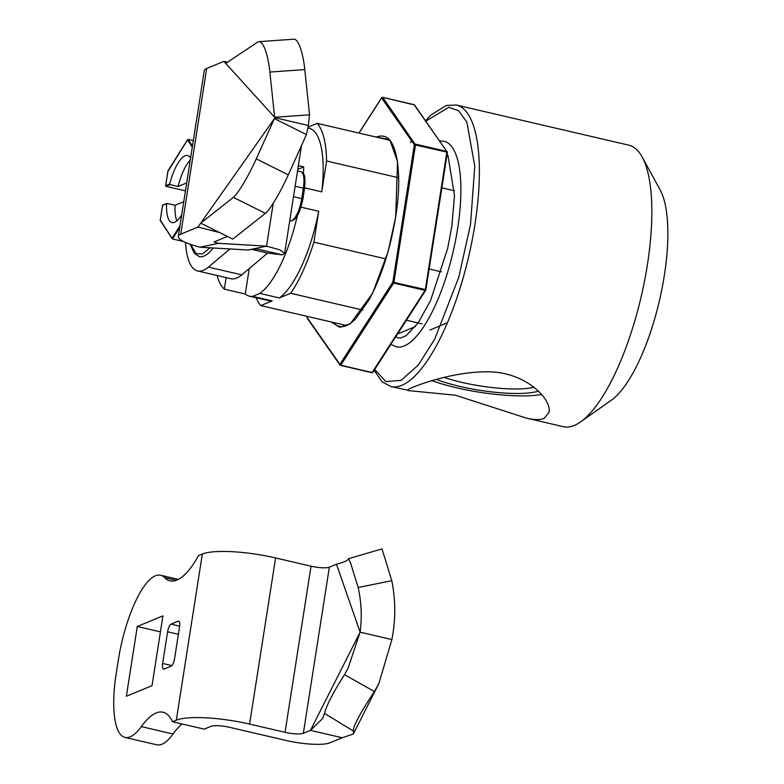 <?xml version="1.0" encoding="UTF-8"?>
<svg xmlns="http://www.w3.org/2000/svg" width="784" height="784" viewBox="0 0 784 784"><rect width="100%" height="100%" fill="white"/><g stroke="black" fill="none" stroke-linecap="round" stroke-linejoin="round"><path stroke-width="1.18" d="M526.103 418.029L563.333 426.692A144.521 46.334 -76.9 0 0 580.542 421.939A144.521 46.334 -76.9 0 0 647.398 264.747A144.521 46.334 -76.9 0 0 642.184 157.035A144.521 46.334 -76.9 0 0 628.846 145.177L456.366 105.036A144.521 46.334 103.1 0 1 474.918 224.606A144.521 46.334 103.1 0 1 390.853 386.551L407.415 390.128C406.778 389.197 446.282 372.263 485.276 371.822C524.427 370.636 552.044 398.889 549.055 412.306L544.076 418.47C539.96 420.067 533.963 419.92 526.103 418.029L455.377 395.205L407.984 390.54M432.111 380.71A71.687 15.161 -171.1 0 0 541.607 394.47M374.693 369.45L385.895 381.612L401.114 380.348L418.254 365.089L434.679 339.256L458.816 277.134L470.518 224.371L474.79 166.198L466.862 122.088L458.63 110.72L448.742 107.271L425.879 121.177M580.542 421.939L611.265 400.271A114.699 36.77 -76.9 0 0 659.422 300.674A114.699 36.77 -76.9 0 0 660.187 190.032L642.184 157.035M538.432 391.089A62.397 13.191 8.9 0 1 436.423 379.456M415.412 326.585L397.557 333.964M444.136 377.408A58.722 12.417 -171.1 0 0 461.698 382.337A58.722 12.417 -171.1 0 0 534.041 387.218M385.904 258.906L313.884 242.148L318.725 211.288L301.017 207.172M441.402 271.823L429.171 268.981M304.633 187.876L321.763 191.864L326.595 161.004L398.664 177.772M441.882 187.827L454.534 190.777M389.707 140.228L317.236 123.362A97.49 31.262 103.1 0 1 326.595 161.004M317.236 123.362L308.259 127.077M346.587 325.546L260.798 305.584A97.49 31.262 103.1 0 1 256.201 297.753M260.798 305.584L272.136 300.899L252.664 296.372L259.808 293.422L279.28 297.949L290.629 293.265L362.757 310.052M406.416 320.205L422.047 323.841M313.884 242.148A97.49 31.262 103.1 0 1 290.629 293.265M447.399 322.763L429.955 330.054M298.361 165.669L303.692 166.914A88.543 28.391 103.1 0 1 303.457 173.734M321.763 191.864A88.543 28.391 -76.9 0 0 309.082 128.233L308.151 128.017M303.692 166.914L297.783 169.344M249.263 268.549L245.274 294.02A88.543 28.391 -76.9 0 0 249.479 296.185A88.543 28.391 -76.9 0 0 252.664 296.372M259.808 293.422A88.543 28.391 -76.9 0 0 297.322 215.835M279.28 297.949A88.543 28.391 -76.9 0 0 318.725 211.288M226.125 277.605L224.322 289.139A88.543 28.391 103.1 0 1 217.099 275.507M245.274 294.02L224.322 289.139M249.479 296.185L268.941 300.713A88.543 28.391 -76.9 0 0 272.136 300.899M425.869 289.747L447.429 152.39L414.53 104.968A0.892 0.813 145 0 0 414.07 104.664L446.821 151.439A0.892 0.813 -35 0 1 447.399 152.331M340.609 365.393L371.89 372.714L372.841 372.322L425.781 290.168L447.429 152.39L446.86 152.125L425.349 289.551L425.849 289.874A0.892 0.627 -147.2 0 1 425.065 290.374L372.126 372.527A0.892 0.627 32.8 0 0 372.919 372.028M372.498 372.537A0.892 0.813 -35 0 1 371.998 372.684M307.122 317.687L307.338 316.413M414.53 104.968L382.71 97.363A0.892 0.813 145 0 0 381.612 97.99A0.892 0.627 -147.2 0 1 382.024 97.481M359.003 133.084L381.612 97.99L414.354 144.766A0.892 0.813 -35 0 1 415.451 144.138L446.821 151.439L446.86 152.125L414.354 144.766L392.833 282.191L425.349 289.551L425.065 290.374L393.695 283.073A0.892 0.627 -147.2 0 1 392.833 282.191L339.903 364.344A0.892 0.627 32.8 0 0 340.766 365.236L340.452 365.364A0.892 0.813 -35 0 1 339.903 364.344L307.152 317.579A0.892 0.813 145 0 0 307.25 318.284L339.991 365.05L372.126 372.527L340.766 365.236L393.872 282.71L415.5 144.824L382.641 97.314L413.923 104.625M183.564 241.531L172.5 238.963L160.259 220.167L162.562 205.467L167.11 203.428L175.087 205.281A34.408 11.035 -76.9 0 0 176.87 220.853M185.455 190.875L165.894 186.318L165.669 185.622L165.894 186.318L170.059 184.603L169.707 183.956A34.408 11.035 103.1 0 1 187.611 155.546A34.408 11.035 103.1 0 1 190.59 158.035M168.325 170.814L187.513 139.866L188.091 139.395L193.325 140.61M179.722 227.487L172.5 238.963L172.108 238.258L179.997 225.723M190.267 160.112A34.408 11.035 -76.9 0 0 178.037 186.455L186.71 182.878M178.037 186.455L170.059 184.603M183.76 201.704L175.087 205.281M192.296 147.167L187.513 139.866L188.091 139.395L192.472 146.079M181.702 214.855A34.408 11.035 103.1 0 1 172.01 222.578A34.408 11.035 103.1 0 1 166.6 203.801L167.11 203.428M197.95 227.076L200.724 223.146L233.348 197.372L265.384 213.336L232.76 239.11L219.647 232.574L197.95 227.076L180.741 234.181A37.024 7.83 -171.1 0 0 178.321 236.396A37.024 7.83 -171.1 0 0 196.029 246.098L199.998 247.205L218.413 243.334L214.071 241.933L227.389 236.435M178.321 236.396L204.271 70.707A37.024 7.83 8.9 0 1 206.692 68.482L223.901 61.377L227.507 62.22M265.384 213.336A36.123 4.871 -63.5 0 0 288.306 174.842L306.456 134.593L308.377 125.499L309.553 114.827L304.79 69.6A36.123 8.908 -94 0 0 293.804 39.2L258.877 41.66A36.123 8.908 -94 0 0 257.671 42.101L225.733 63.396L223.901 61.377M219.647 232.574L200.724 223.146L275.047 117.747L308.377 125.499M225.733 63.396L275.047 117.747M199.998 247.205L248.116 250.018L266.54 246.147L218.413 243.334M309.553 114.827L274.635 117.286L269.863 72.059A36.123 8.908 -94 0 0 258.877 41.66M233.348 197.372A36.123 4.871 -63.5 0 0 256.27 158.878L274.42 118.629L306.456 134.593M273.263 203.164L266.54 246.147L280.006 249.91L284.621 253.399L282.328 254.849L258.622 249.332M229.977 248.959L208.446 267.109A76.763 24.608 103.1 0 1 197.588 270.96L230.917 278.722A76.763 24.608 -76.9 0 0 241.776 274.861L267.609 253.085L282.328 254.849M251.546 249.341L267.609 253.085M197.588 270.96A76.763 24.608 103.1 0 1 185.553 242.472M395.695 336.855A96.344 30.89 -76.9 0 0 398.35 337.884L400.614 337.982L406.092 335.689L418.029 323.077L430.494 300.733L447.664 248.45L451.839 226.164L454.514 195.647L447.997 155.585L447.145 154.252M439.697 140.904L444.097 141.267A105.526 33.83 103.1 0 1 453.132 251.713A105.526 33.83 103.1 0 1 396.263 346.822L390.853 344.372M204.252 729.14L211.112 726.298A14.337 3.028 8.9 0 1 229.428 727.278L286.042 740.449A34.408 7.272 8.9 0 0 330.005 742.791L342.216 737.744L310.474 730.365L303.349 733.305A14.337 3.028 8.9 0 1 285.033 732.325L249.586 724.083A57.35 12.123 -171.1 0 0 176.312 720.173L172.5 721.75L204.252 729.14M173.048 734L141.306 726.611A68.816 22.06 103.1 0 1 124.999 737.411L156.751 744.8A68.816 22.06 -76.9 0 0 173.048 734A91.757 29.42 103.1 0 1 182.074 723.975M137.288 626.485L126.361 696.261L152.018 685.667L162.945 615.891L137.288 626.485L160.436 631.875M171.128 666.175L164.042 669.095A6.88 2.205 103.1 0 1 163.523 669.154A6.88 2.205 103.1 0 1 162.641 663.46L167.6 631.786A6.88 2.205 103.1 0 1 171.079 624.133L178.164 621.202A6.88 2.205 103.1 0 1 178.683 621.153A6.88 2.205 103.1 0 1 179.565 626.847L174.607 658.521A6.88 2.205 103.1 0 1 171.128 666.175M351.477 565.587L348.704 558.688C347.9 560.482 343.823 562.324 336.483 564.225L329.358 567.175A14.337 3.028 8.9 0 1 311.042 566.195L275.596 557.943A57.35 12.123 -171.1 0 0 202.331 554.043L198.519 555.621A91.757 29.42 103.1 0 1 170.01 580.836A91.757 29.42 103.1 0 1 164.63 577.632L176.243 580.336M141.306 726.611A91.757 29.42 103.1 0 1 163.043 712.215A91.757 29.42 103.1 0 1 172.5 721.75M124.999 737.411A68.816 22.06 103.1 0 1 116.346 725.915A78.684 25.225 103.1 0 1 116.15 673.966L118.364 659.785A78.684 25.225 103.1 0 1 135.985 600.475A68.816 22.06 103.1 0 1 160.602 575.231A68.816 22.06 103.1 0 1 164.63 577.632M342.216 737.744L353.329 734.02L353.662 731.188L324.478 713.371L322.626 718.497L310.474 730.365L360.121 632.159L348.165 667.978L344.529 674.671C333.406 692.047 326.722 704.943 324.478 713.371M348.792 558.6L382.004 548.908L391.784 580.67C395.724 600.348 395.753 619.968 391.873 639.548L378.878 683.511L374.419 691.576C364.109 706.825 351.359 728.326 353.662 731.188M350.438 562.589L358.18 587.5C361.434 602.406 362.081 617.292 360.121 632.159L391.873 639.548M376.32 137.122A97.608 31.291 103.1 0 1 383.699 136.298C396.851 138.268 402.78 173.764 395.665 216.786C390.314 249.116 381.406 276.879 368.921 300.086L355.515 318.97C349.468 325.027 344.107 327.516 339.462 326.428A97.608 31.291 103.1 0 1 333.2 322.43M331.22 321.969L339.697 327.32L350.409 323.694L372.567 293.255L388.08 251.703L395.724 216.727L397.527 161.553L389.717 139.64L374.34 136.651M382.533 97.343L381.681 97.696L358.896 133.064M213.14 247.969A61.368 19.678 103.1 0 1 199.342 256.613L194.314 253.31L190.208 244.285M210.063 247.793L202.556 253.928L196.245 253.693L190.551 244.402M167.972 170.922L165.669 185.622L169.707 183.956M206.692 68.482L180.741 234.181M269.863 72.059L304.79 69.6M256.27 158.878L288.306 174.842M295.147 186.239L303.369 188.15L301.732 198.617L302.869 199.165C299.743 213.963 295.509 221.206 290.178 220.882A19.865 6.37 -76.9 0 0 301.732 198.617L293.5 196.706M300.821 171.716C303.986 173.372 305.829 174.097 304.515 188.699L303.369 188.15A19.865 6.37 -76.9 0 0 300.821 171.716L297.538 170.951M208.446 267.109L241.776 274.861M179.663 626.132L171.079 624.133M178.164 621.202L179.124 621.428M171.863 665.606L162.641 663.46M167.6 631.786L178.399 634.305M176.312 720.173L202.331 554.043M249.586 724.083L275.596 557.943M285.033 732.325L311.042 566.195M329.358 567.175L303.349 733.305M360.121 632.159L336.483 564.225M358.18 587.5L391.784 580.67M374.419 691.576L344.529 674.671M390.853 386.551L382.033 381.769L374.125 370.342M410.424 142.512L411.492 140.669M425.545 120.697L431.024 114.974L446.4 105.419L456.366 105.036M307.289 316.403L307.25 318.284M160.25 220.49L172.206 238.748M167.952 170.853L165.61 185.818M162.553 205.33L160.21 220.294M187.611 139.621L167.962 170.834M166.835 203.448L162.69 205.153M284.621 253.399L301.507 145.559M250.4 249.537L257.769 249.136M304.515 188.699L302.879 199.165M178.409 579.376L160.602 575.231M353.329 734.02L378.878 683.511"/></g></svg>
